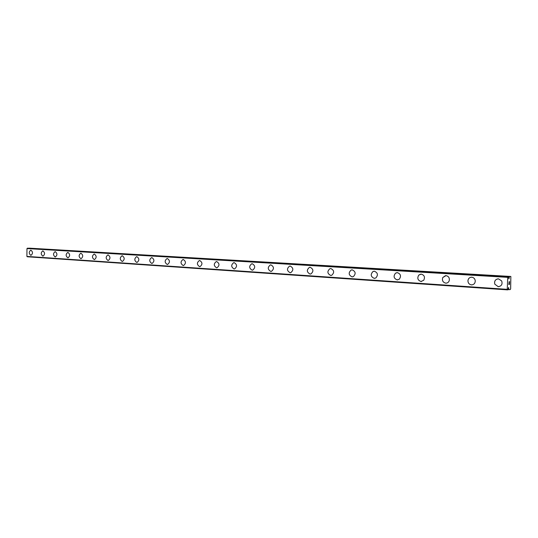 <?xml version="1.0" encoding="UTF-8"?>
<svg xmlns="http://www.w3.org/2000/svg" width="538" height="538" viewBox="0 0 538 538"><rect width="100%" height="100%" fill="white"/><g stroke="black" fill="none" stroke-linecap="round" stroke-linejoin="round"><path stroke-width="0.81" d="M508.753 288.348L508.968 289.679L510.347 289.498L510.656 288.718L510.844 276.465L509.473 276.606L508.867 278.926L508.477 276.707L507.711 277.346L507.253 289.343L507.966 289.807L508.578 287.474L508.753 288.348L508.282 288.314M30.948 255.328L30.854 255.328C28.783 253.6 28.756 251.878 30.774 250.157L30.814 250.157M30.895 250.163C32.973 251.871 33.006 253.593 30.996 255.328L30.848 255.328C28.77 253.6 28.743 251.878 30.767 250.163L30.895 250.163M42.966 256.135L42.865 256.135C40.74 254.387 40.713 252.638 42.778 250.896L42.825 250.896M42.912 250.896C45.037 252.625 45.078 254.366 43.02 256.128L42.858 256.135C40.727 254.387 40.7 252.638 42.771 250.896L42.912 250.896M55.306 256.962L55.199 256.962C53.02 255.194 52.986 253.425 55.111 251.656L55.158 251.649M55.246 251.656C57.431 253.398 57.472 255.167 55.36 256.956L55.192 256.962C53.006 255.194 52.98 253.425 55.098 251.656L55.246 251.656M67.976 257.81L67.869 257.81C65.629 256.027 65.596 254.232 67.775 252.43L67.828 252.43M67.922 252.43C70.162 254.198 70.202 255.987 68.044 257.81L67.862 257.81C65.623 256.027 65.589 254.232 67.761 252.43L67.922 252.43M81.003 258.684L80.888 258.684C78.588 256.875 78.555 255.059 80.781 253.23L80.848 253.23M80.949 253.23C83.249 255.012 83.289 256.828 81.077 258.677L80.882 258.684C78.582 256.882 78.548 255.059 80.774 253.23L80.949 253.23M94.399 259.585L94.271 259.578C91.917 257.756 91.877 255.913 94.157 254.057L94.231 254.05M94.338 254.05C96.699 255.853 96.746 257.695 94.48 259.578L94.264 259.578C91.904 257.756 91.87 255.913 94.15 254.057L94.338 254.05M108.172 260.506L108.037 260.506C105.616 258.664 105.576 256.794 107.916 254.898L107.997 254.898M108.111 254.898C110.532 256.713 110.579 258.583 108.259 260.5L108.03 260.506C105.609 258.664 105.569 256.794 107.903 254.898L108.111 254.898M122.341 261.455L122.2 261.455C119.712 259.592 119.671 257.695 122.065 255.772L122.153 255.765M122.281 255.765C124.762 257.601 124.823 259.491 122.442 261.448L122.193 261.455C119.705 259.592 119.658 257.695 122.059 255.772L122.281 255.765M136.928 262.43L136.78 262.43C134.224 260.553 134.17 258.63 136.632 256.666L136.733 256.66M136.86 256.66C139.416 258.509 139.476 260.432 137.042 262.423L136.766 262.43C134.211 260.553 134.164 258.63 136.618 256.666L136.86 256.66M151.945 263.438L151.79 263.438C149.161 261.542 149.107 259.592 151.622 257.588L151.736 257.581M151.877 257.581C154.5 259.444 154.567 261.394 152.079 263.432L151.777 263.438C149.154 261.542 149.1 259.592 151.615 257.588L151.877 257.581M167.419 264.474L167.251 264.474C164.547 262.564 164.487 260.587 167.069 258.543L167.197 258.529M167.345 258.529C170.042 260.412 170.116 262.389 167.574 264.461L167.237 264.474C164.541 262.564 164.48 260.587 167.056 258.543L167.345 258.529M183.371 265.543L183.182 265.543C180.412 263.62 180.344 261.609 182.981 259.518L183.128 259.504M183.29 259.511C186.061 261.401 186.141 263.405 183.539 265.53L183.176 265.543C180.398 263.62 180.331 261.609 182.967 259.518L183.29 259.511M199.813 266.646L199.618 266.646C196.767 264.709 196.686 262.672 199.383 260.533L199.558 260.513M199.726 260.52C202.577 262.416 202.671 264.454 200.015 266.626L199.605 266.646C196.753 264.709 196.679 262.672 199.376 260.533L199.726 260.52M216.774 267.783L216.565 267.783C213.633 265.833 213.546 263.768 216.296 261.576L216.505 261.555M216.686 261.555C219.612 263.465 219.719 265.53 217.009 267.756L216.558 267.783C213.626 265.833 213.532 263.768 216.289 261.576L216.686 261.555M234.286 268.96L234.057 268.953C231.044 267.003 230.943 264.898 233.754 262.658L233.99 262.631M234.191 262.631C237.197 264.541 237.319 266.633 234.561 268.926L234.05 268.953C231.037 267.003 230.936 264.904 233.741 262.658L234.191 262.631M252.369 270.17L252.12 270.163C249.027 268.213 248.906 266.081 251.764 263.775L252.046 263.741M252.261 263.741C255.348 265.644 255.489 267.769 252.692 270.123L252.114 270.163C249.02 268.213 248.899 266.081 251.757 263.775L252.261 263.741M270.775 271.421C267.594 269.471 267.453 267.305 270.352 264.931L270.937 264.884C274.098 266.774 274.266 268.933 271.434 271.36L270.775 271.421C267.608 269.471 267.467 267.305 270.365 264.931L270.701 264.884M290.365 272.712L290.076 272.712C286.815 270.782 286.646 268.583 289.572 266.128L289.982 266.068M290.238 266.068C293.479 267.937 293.681 270.123 290.829 272.631L290.069 272.712C286.808 270.782 286.64 268.583 289.565 266.128L290.238 266.068M310.339 274.05L310.029 274.05C306.687 272.147 306.485 269.921 309.424 267.379L309.928 267.292M310.197 267.299C313.513 269.121 313.755 271.34 310.917 273.943L310.022 274.05C306.68 272.147 306.478 269.921 309.411 267.379L310.197 267.299M331.018 275.436L330.682 275.436C327.272 273.58 327.017 271.334 329.928 268.684L330.87 268.563C334.239 270.332 334.528 272.564 331.738 275.274L330.668 275.436C327.259 273.58 327.01 271.334 329.922 268.684L330.863 268.563M352.43 276.868L352.06 276.868C348.597 275.093 348.281 272.827 351.112 270.063L351.926 269.874M352.255 269.874C355.672 271.549 356.035 273.802 353.352 276.626L352.054 276.868C348.59 275.093 348.274 272.827 351.106 270.063L352.255 269.874M374.623 278.354L374.213 278.354C370.729 276.707 370.326 274.427 372.995 271.535L374.065 271.239M374.421 271.233C377.844 272.766 378.308 275.012 375.827 277.971L374.206 278.354C370.722 276.707 370.319 274.434 372.982 271.535L374.421 271.233M397.636 279.888L397.185 279.894C393.742 278.442 393.204 276.196 395.558 273.156L397.01 272.645M397.407 272.645C400.756 273.963 401.368 276.162 399.257 279.235L397.178 279.894C393.735 278.442 393.191 276.196 395.544 273.156L397.407 272.645M421.516 281.488L421.019 281.495C417.744 280.332 417.004 278.193 418.793 275.073L420.817 274.111M421.254 274.111C424.388 275.12 425.208 277.178 423.715 280.278L421.005 281.495C417.737 280.332 416.997 278.193 418.786 275.073L421.254 274.111M446.311 283.143L445.76 283.149C442.888 282.389 441.893 280.527 442.774 277.554L445.525 275.631M446.009 275.631C448.685 276.25 449.748 277.978 449.19 280.816C448.524 282.389 447.381 283.17 445.753 283.156C442.882 282.389 441.886 280.527 442.761 277.554L446.009 275.631M472.082 284.864L471.463 284.878C469.25 284.494 468.073 283.136 467.939 280.796C468.168 278.758 469.25 277.561 471.194 277.218M471.732 277.204C473.736 277.5 474.913 278.691 475.262 280.782C475.189 283.365 473.917 284.73 471.456 284.878C469.237 284.494 468.067 283.136 467.932 280.796C468.242 278.496 469.506 277.299 471.732 277.204M498.887 286.653L498.188 286.667L494.819 284.178C494.126 281.347 495.142 279.578 497.872 278.859M498.477 278.845L501.672 280.917C502.694 284.266 501.53 286.182 498.181 286.667L494.812 284.178C494.14 281.011 495.357 279.235 498.477 278.845M508.847 284.38L508.881 283.479L508.847 284.38L509.177 283.856M509.163 284.346L509.506 283.405L509.473 284.42L508.8 284.501L508.887 283.479M509.473 284.42L509.506 283.405M508.8 284.501L509.466 284.42M508.995 282.766L509.103 281.737M509.278 282.046L509.499 282.564L509.278 282.046M509.499 282.564L509.533 281.603L509.533 282.806L509.096 281.858L509.042 282.638M509.009 282.645L509.089 281.858M509.526 282.8L509.573 281.603M28.003 248.186L508.477 276.707L28.003 248.186L26.974 248.569L26.9 256.411L27.277 256.767L507.509 289.868M510.844 276.465L29.267 248.26M509.15 277.998L508.692 277.971M508.006 276.754L27.357 248.2M507.711 277.346L26.974 248.569M507.253 289.343L26.9 256.411M509.473 276.606L29.375 248.159M509.405 276.714L29.287 248.226M509.21 277.225L508.639 277.191M509.17 277.386L508.713 277.359M508.726 288.96L508.275 288.933M508.753 289.114L508.262 289.081M508.914 289.585L508.08 289.531"/></g></svg>
